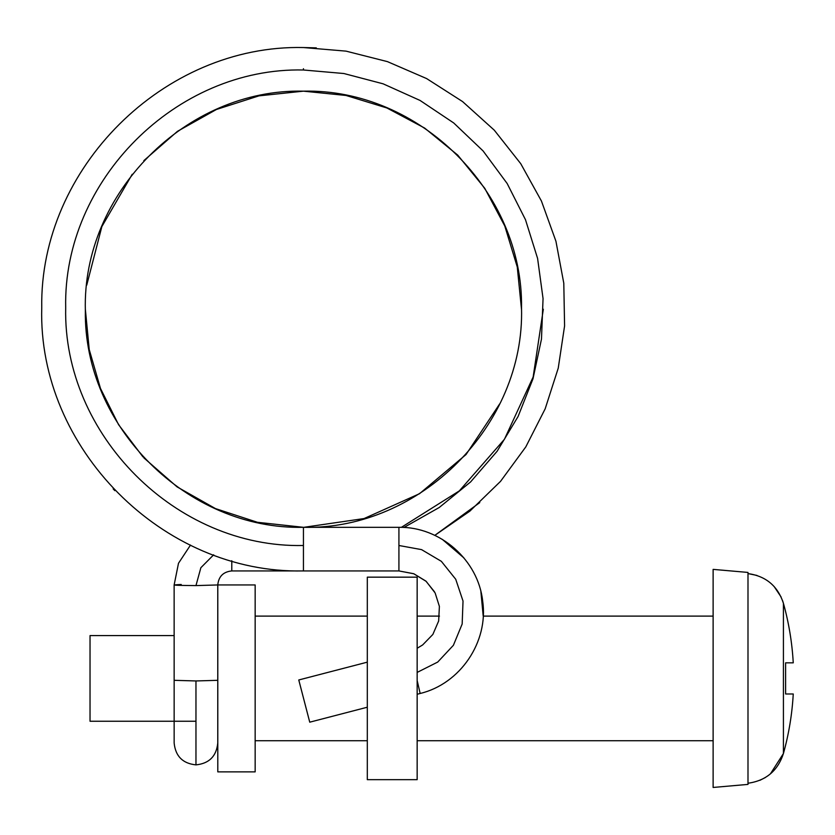 <?xml version="1.0" encoding="UTF-8"?>
<svg xmlns="http://www.w3.org/2000/svg" width="835" height="835" viewBox="0 0 835 835"><rect width="100%" height="100%" fill="white"/><g stroke="black" fill="none" stroke-linecap="round" stroke-linejoin="round"><path stroke-width="1.25" d="M195.964 721.252L90.034 721.252L90.034 635.581L174.15 635.581M217.799 771.874L217.799 584.949L255.155 584.949L255.155 771.874L217.799 771.874M785.61 693.989L793.25 693.989C792.123 714.196 788.835 734.048 783.418 753.535C788.835 734.048 792.123 714.196 793.25 693.989L785.61 693.989L785.61 662.833L793.25 662.833C792.123 642.637 788.835 622.785 783.418 603.288C777.75 586.013 765.946 576.108 747.993 573.582L757.001 575.44M774.097 586.483L781.122 597.025M782.593 600.657L783.418 603.288L783.418 753.535L770.371 773.92M765.371 777.521L759.923 780.308M747.993 772.803L747.993 783.251C765.956 780.704 777.771 770.799 783.418 753.535M785.61 662.833L793.25 662.833M713.121 569.376L713.121 787.457L747.993 784.399L747.993 572.434L713.121 569.376L713.121 569.95M417.156 577.162L417.156 779.671L367.306 779.671L367.306 577.162L417.156 577.162M298.784 679.982L309.743 722.181L298.763 679.972L367.306 662.155M401.364 527.355L459.344 490.876L504.434 439.283L533.148 377.013L543.324 309.232M181.226 584.479C169.192 585.043 174.097 585.418 195.964 585.596L217.768 584.949C218.624 576.463 223.3 571.787 231.786 570.931L231.786 560.723L231.786 570.931L398.921 570.931L413.69 573.718L426.174 581.358L435.129 592.954L439.387 606.367L438.657 620.99L432.854 634.443L422.646 644.944L417.156 648.263M190.516 545.057L178.492 563.281L174.139 584.949L174.15 680.316L195.964 680.953L195.964 764.87C209.157 763.524 216.422 756.259 217.768 743.056L217.768 584.949M195.964 680.953L217.768 680.316M213.676 554.805L200.87 567.706L195.964 585.596M303.439 570.274L303.439 545.495C176.143 548.418 62.834 434.784 65.694 307.739C62.844 180.694 176.154 67.071 303.439 69.994L343.874 73.522L383.088 83.813L420.047 100.44L453.718 122.964L483.079 150.926L507.169 183.523L525.486 219.709L537.594 258.422L543.053 298.596L541.477 339.114L533.001 378.777L518.086 416.498L497.138 451.234L470.627 481.91L439.2 507.523L403.921 527.48M521.52 309.524L517.262 266.97L504.799 226.055L484.749 188.272L457.737 155.122L424.639 128.068L386.908 107.976L346.014 95.461L303.439 91.161C419.598 88.479 523.441 191.82 521.52 307.948C524.902 424.952 420.569 530.068 303.439 527.323L303.439 545.495M303.439 69.994L303.439 68.71M398.921 527.97L398.921 570.921L413.889 573.791L425.902 581.108L434.555 591.879M417.156 694.261L420.162 693.478L417.156 680.515M417.156 672.405L437.707 662.072L453.405 645.278L462.162 624.027L463.028 601.054L455.733 579.26L441.35 561.329L421.56 549.628L398.921 545.495M255.155 616.105L367.306 616.105M417.156 616.105L439.492 616.105M480.887 591.587L483.204 616.105L713.121 616.105M255.155 740.718L367.306 740.718M417.156 740.718L713.121 740.718M442.299 539.358L463.936 557.937M420.162 693.478C460.325 683.844 488.673 641.844 482.672 601.054C478.215 560.066 440.212 526.541 398.921 527.323L303.439 527.313C187.113 529.985 83.396 426.497 85.358 310.474C81.997 193.595 186.205 88.426 303.439 91.161L258.975 95.858L216.432 109.479L177.479 131.325L143.829 160.644M132.233 174.254L101.87 226.567L86.746 285.121M85.358 309.294L89.23 349.552L100.471 388.421L118.549 424.629L142.962 456.902M143.829 457.841L177.062 486.868L215.482 508.598L257.472 522.303L303.439 527.313M114.854 490.656L113.153 488.872M303.877 527.313L364.06 518.556L419.535 493.694L466.024 454.553L499.664 403.921M479.77 502.597L434.784 535.381L469.907 511.103L500.541 481.346L525.799 446.902L545.172 408.816L558.239 368.151L564.585 325.911L563.792 283.211L555.933 241.231L541.445 201.047L520.748 163.691L494.278 130.177L462.569 101.578L426.612 78.573L387.419 61.623L346.024 51.133L303.439 47.543L316.298 47.877M195.964 764.87C182.761 763.524 175.496 756.259 174.15 743.056L174.15 680.316M303.439 47.543C163.9 44.349 39.402 168.493 41.75 307.739C37.711 448.019 162.794 574.209 303.439 570.921M309.743 722.181L367.306 707.224"/></g></svg>
